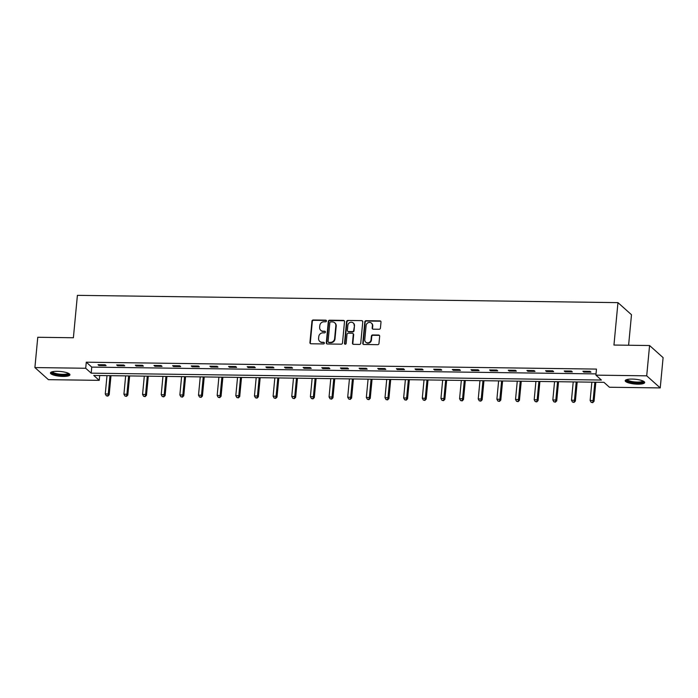<?xml version="1.0" encoding="UTF-8"?>
<svg xmlns="http://www.w3.org/2000/svg" width="698" height="698" viewBox="0 0 698 698"><rect width="100%" height="100%" fill="white"/><g stroke="black" fill="none" stroke-linecap="round" stroke-linejoin="round"><path stroke-width="1.05" d="M326.446 320.993A0.864 0.794 -48.2 0 0 325.704 320.146L313.236 319.981A1.23 1.134 -48.2 0 0 311.954 321.15L309.929 342.561A1.23 1.134 -48.2 0 0 310.985 343.774L323.453 343.94A0.864 0.794 -48.2 0 0 324.108 342.465A0.864 0.794 -48.2 0 0 323.61 342.273L321.996 342.247A3.944 3.63 -48.2 0 1 318.602 338.39L318.777 336.611A3.944 3.63 -48.2 0 1 322.886 332.85L324.5 332.876A0.864 0.794 -48.2 0 0 325.155 331.402A0.864 0.794 -48.2 0 0 324.657 331.21L323.043 331.192A3.944 3.63 -48.2 0 1 319.649 327.327L319.815 325.547A3.944 3.63 -48.2 0 1 323.933 321.795L325.547 321.813A0.864 0.794 -48.2 0 0 326.446 320.993M326.359 320.53A0.864 0.794 -48.2 0 0 326.071 320.478L313.603 320.303A1.23 1.134 -48.2 0 0 312.32 321.481L310.296 342.893A1.23 1.134 -48.2 0 0 310.479 343.643M324.265 342.657A0.864 0.794 -48.2 0 0 323.977 342.596L321.996 342.247M325.312 331.594A0.864 0.794 -48.2 0 0 325.024 331.541L323.043 331.192M637.798 384.17A9.789 2.391 5.4 0 1 625.199 380.707A9.789 2.391 5.4 0 1 632.091 379.075A9.789 2.391 5.4 0 1 644.69 382.548A9.789 2.391 5.4 0 1 637.798 384.17M63.047 376.423A9.789 2.391 5.4 0 1 50.448 372.95A9.789 2.391 5.4 0 1 57.341 371.319A9.789 2.391 5.4 0 1 69.94 374.791A9.789 2.391 5.4 0 1 63.047 376.423M379.154 329.264A1.23 1.134 -48.2 0 0 380.436 328.095L381.003 322.083A1.23 1.134 -48.2 0 0 379.948 320.879L366.101 320.696A1.23 1.134 -48.2 0 0 364.81 321.865L362.786 343.276A1.23 1.134 -48.2 0 0 363.85 344.48L377.697 344.672A1.23 1.134 -48.2 0 0 378.979 343.495L379.668 336.244A1.23 1.134 -48.2 0 0 378.604 335.031L372.68 334.953A1.23 1.134 -48.2 0 0 371.397 336.131L371.057 339.725A3.298 3.036 -48.2 0 1 365.717 342.142A3.298 3.036 -48.2 0 1 364.775 339.638L366.11 325.547A3.298 3.036 -48.2 0 1 371.441 323.13A3.298 3.036 -48.2 0 1 372.383 325.634L372.165 327.981A1.23 1.134 -48.2 0 0 373.229 329.186L379.154 329.264M34.9 367.567L37.762 337.274L73.386 337.753L77.399 295.341L617.957 302.635L613.952 345.048L649.576 345.527L646.706 375.829L660.238 387.922L609.433 387.242L603.945 382.329L93.75 375.445L99.229 380.349L48.424 379.668L34.9 367.567L85.706 368.256L91.185 373.16L601.388 380.044L595.9 375.14L646.706 375.829M595.9 375.14L596.476 369.085L86.282 362.192L85.706 368.256M344.515 321.595A1.23 1.134 -48.2 0 0 343.451 320.391L329.604 320.199A1.23 1.134 -48.2 0 0 328.322 321.377L326.298 342.788A1.23 1.134 -48.2 0 0 327.353 343.992L341.2 344.175A1.23 1.134 -48.2 0 0 342.491 343.006L344.515 321.595M347.848 320.443L361.695 320.635A1.23 1.134 -48.2 0 1 362.759 321.839L360.735 343.25A1.23 1.134 -48.2 0 1 359.453 344.428L353.52 344.341A1.23 1.134 -48.2 0 1 352.464 343.137L353.284 334.455A1.23 1.134 -48.2 0 0 352.22 333.251L348.293 333.199A1.23 1.134 -48.2 0 0 347.002 334.368L346.147 343.407A0.864 0.794 -48.2 0 1 344.751 344.044A0.864 0.794 -48.2 0 1 344.507 343.39L346.566 321.621A1.23 1.134 -48.2 0 1 347.848 320.443L361.695 320.635M628.601 345.248L631.489 314.728L617.957 302.635M86.282 362.192L91.761 367.104L596.022 373.901M98.924 365.508L106.096 365.604L105.189 364.784L98.017 364.688L98.924 365.508L99.003 364.705M117.578 365.761L124.75 365.857L123.834 365.037L116.662 364.941L117.578 365.761L117.648 364.958M136.223 366.014L143.395 366.11L142.479 365.29L135.307 365.194L136.223 366.014L136.302 365.202M154.869 366.258L162.041 366.354L161.133 365.543L153.961 365.447L154.869 366.258L154.947 365.455M173.523 366.511L180.695 366.607L179.779 365.796L172.607 365.7L173.523 366.511L173.593 365.708M192.168 366.764L199.34 366.86L198.424 366.04L191.252 365.944L192.168 366.764L192.247 365.961M210.813 367.017L217.985 367.113L217.078 366.293L209.906 366.197L210.813 367.017L210.892 366.214M229.468 367.27L236.639 367.366L235.723 366.546L228.551 366.45L229.468 367.27L229.537 366.467M248.113 367.523L255.285 367.619L254.369 366.799L247.197 366.703L248.113 367.523L248.191 366.712M266.758 367.767L273.939 367.872L273.023 367.052L265.851 366.956L266.758 367.767L266.837 366.965M285.412 368.021L292.584 368.116L291.668 367.305L284.496 367.209L285.412 368.021L285.491 367.218M304.058 368.274L311.229 368.37L310.313 367.558L303.141 367.453L304.058 368.274L304.136 367.471M322.712 368.527L329.884 368.623L328.967 367.802L321.795 367.706L322.712 368.527L322.781 367.724M341.357 368.78L348.529 368.876L347.613 368.055L340.441 367.959L341.357 368.78L341.435 367.977M360.002 369.033L367.174 369.129L366.258 368.308L359.086 368.212L360.002 369.033L360.081 368.221M378.656 369.277L385.828 369.382L384.912 368.561L377.74 368.465L378.656 369.277L378.726 368.474M397.302 369.53L404.474 369.626L403.557 368.814L396.385 368.719L397.302 369.53L397.38 368.727M415.947 369.783L423.119 369.879L422.211 369.067L415.031 368.963L415.947 369.783L416.025 368.98M434.601 370.036L441.773 370.132L440.857 369.312L433.685 369.216L434.601 370.036L434.671 369.233M453.246 370.289L460.418 370.385L459.502 369.565L452.33 369.469L453.246 370.289L453.325 369.486M471.892 370.542L479.064 370.638L478.156 369.818L470.984 369.722L471.892 370.542L471.97 369.739M490.546 370.795L497.718 370.891L496.802 370.071L489.63 369.975L490.546 370.795L490.615 369.984M509.191 371.039L516.363 371.135L515.447 370.324L508.275 370.228L509.191 371.039L509.27 370.237M527.836 371.292L535.008 371.388L534.101 370.577L526.929 370.481L527.836 371.292L527.915 370.49M546.49 371.545L553.662 371.641L552.746 370.821L545.574 370.725L546.49 371.545L546.56 370.743M565.136 371.798L572.308 371.894L571.392 371.074L564.22 370.978L565.136 371.798L565.214 370.996M583.781 372.051L590.953 372.147L590.046 371.327L582.874 371.231L583.781 372.051L583.86 371.249M649.576 345.527L663.1 357.629L660.238 387.922M99.692 375.533L99.229 380.349M91.761 367.104L91.185 373.16M320.775 330.32L321.141 330.651A3.944 3.63 -48.2 0 0 323.41 331.515M319.728 341.383L320.094 341.715A3.944 3.63 -48.2 0 0 322.363 342.578M344.323 320.844A1.23 1.134 -48.2 0 0 343.817 320.714L329.971 320.53A1.23 1.134 -48.2 0 0 328.688 321.699L326.664 343.111A1.23 1.134 -48.2 0 0 326.847 343.861M330.739 321.883A0.864 0.794 -48.2 0 0 329.84 322.703L328.06 341.497A0.864 0.794 -48.2 0 0 328.802 342.343L330.503 342.369A3.944 3.63 -48.2 0 0 334.621 338.609L335.834 325.765A3.944 3.63 -48.2 0 0 332.44 321.909L330.739 321.883M328.313 342.151L328.671 342.482A0.864 0.794 -48.2 0 0 329.168 342.666L328.802 342.343M334.708 322.773L335.075 323.104A3.944 3.63 -48.2 0 1 336.2 326.088L334.988 338.94A3.944 3.63 -48.2 0 1 330.869 342.692L329.168 342.666M362.567 321.089A1.23 1.134 -48.2 0 0 362.061 320.958M352.935 333.522L353.293 333.845A1.23 1.134 -48.2 0 1 353.65 334.778L352.83 343.468A1.23 1.134 -48.2 0 0 353.014 344.219M348.215 320.775A1.23 1.134 -48.2 0 0 346.932 321.944L344.873 343.713A0.864 0.794 -48.2 0 0 344.969 344.175M354.139 325.442A3.298 3.036 -48.2 0 0 349.907 322.511A3.298 3.036 -48.2 0 0 347.857 325.355L347.386 330.329A1.23 1.134 -48.2 0 0 348.45 331.533L352.377 331.585A1.23 1.134 -48.2 0 0 353.668 330.407L354.497 325.774A3.298 3.036 -48.2 0 0 353.563 323.27L353.197 322.947M347.744 331.262L348.101 331.585A1.23 1.134 -48.2 0 0 348.817 331.855L348.45 331.533M354.497 325.774L354.034 330.739A1.23 1.134 -48.2 0 1 352.743 331.908L348.817 331.855M371.441 323.13L371.807 323.462A3.298 3.036 -48.2 0 1 372.749 325.957L372.531 328.304A1.23 1.134 -48.2 0 0 372.715 329.055M365.717 342.142L366.084 342.465A3.298 3.036 -48.2 0 0 371.423 340.057L371.057 339.725M379.476 335.494A1.23 1.134 -48.2 0 0 378.97 335.363L373.046 335.284A1.23 1.134 -48.2 0 0 371.764 336.453L371.423 340.057M380.82 321.333A1.23 1.134 -48.2 0 0 380.305 321.202L366.467 321.019A1.23 1.134 -48.2 0 0 365.176 322.197L363.152 343.608A1.23 1.134 -48.2 0 0 363.344 344.35M107.003 375.629L105.276 393.942L108.26 393.986L109.176 394.798L110.982 375.681M107.492 395.792L106.297 395.775L107.858 396.115L108.26 393.986L109.996 375.664M106.297 395.775L105.276 393.942M109.176 394.798L107.858 396.115M68.683 373.439A8.472 2.068 5.4 0 1 64.024 375.096A8.472 2.068 5.4 0 1 54.531 373.91A8.472 2.068 5.4 0 1 51.931 371.86M52.542 371.702A7.844 1.92 -174.6 0 0 55.011 373.229A7.844 1.92 -174.6 0 0 63.099 374.337A7.844 1.92 -174.6 0 0 68.116 373.177M50.727 372.444A9.728 2.373 -174.6 0 0 53.676 374.058A9.728 2.373 -174.6 0 0 63.178 375.437A9.728 2.373 -174.6 0 0 69.756 374.241M643.434 381.195A8.472 2.068 5.4 0 1 637.501 382.862A8.472 2.068 5.4 0 1 626.682 379.616M627.293 379.459A7.844 1.92 -174.6 0 0 637.379 382.094A7.844 1.92 -174.6 0 0 642.867 380.925M625.487 380.201A9.728 2.373 -174.6 0 0 637.867 383.193A9.728 2.373 -174.6 0 0 644.507 381.998M125.649 375.882L123.921 394.196L126.914 394.239L127.821 395.051L129.627 375.934M126.137 396.045L124.942 396.028L126.504 396.368L126.914 394.239L128.641 375.917M124.942 396.028L123.921 394.196M127.821 395.051L126.504 396.368M144.303 376.135L142.567 394.449L145.559 394.483L146.475 395.304L148.281 376.187M144.783 396.298L143.587 396.281L145.149 396.621L145.559 394.483L147.287 376.17M143.587 396.281L142.567 394.449M146.475 395.304L145.149 396.621M162.948 376.379L161.221 394.702L164.204 394.736L165.121 395.557L166.927 376.44M163.437 396.543L162.241 396.534L163.803 396.874L164.204 394.736L165.941 376.423M162.241 396.534L161.221 394.702M165.121 395.557L163.803 396.874M181.593 376.632L179.866 394.946L182.859 394.989L183.766 395.81L185.572 376.684M182.082 396.796L180.887 396.778L182.448 397.127L182.859 394.989L184.586 376.676M180.887 396.778L179.866 394.946M183.766 395.81L182.448 397.127M200.247 376.885L198.511 395.199L201.504 395.243L202.42 396.063L204.226 376.937M200.727 397.049L199.532 397.031L201.094 397.38L201.504 395.243L203.231 376.929M199.532 397.031L198.511 395.199M202.42 396.063L201.094 397.38M218.893 377.138L217.165 395.452L220.149 395.496L221.065 396.307L222.871 377.19M219.381 397.302L218.186 397.284L219.748 397.624L220.149 395.496L221.885 377.182M218.186 397.284L217.165 395.452M221.065 396.307L219.748 397.624M237.538 377.391L235.811 395.705L238.803 395.749L239.711 396.56L241.517 377.444M238.027 397.555L236.831 397.537L238.393 397.877L238.803 395.749L240.531 377.426M236.831 397.537L235.811 395.705M239.711 396.56L238.393 397.877M256.192 377.644L254.456 395.958L257.449 395.993L258.365 396.813L260.171 377.697M256.681 397.808L255.485 397.79L257.039 398.13L257.449 395.993L259.176 377.679M255.485 397.79L254.456 395.958M258.365 396.813L257.039 398.13M274.838 377.888L273.11 396.211L276.094 396.246L277.01 397.066L278.816 377.95M275.326 398.061L274.131 398.043L275.693 398.384L276.094 396.246L277.83 377.932M274.131 398.043L273.11 396.211M277.01 397.066L275.693 398.384M293.492 378.142L291.755 396.455L294.748 396.499L295.655 397.319L297.47 378.194M293.971 398.305L292.776 398.296L294.338 398.637L294.748 396.499L296.476 378.185M292.776 398.296L291.755 396.455M295.655 397.319L294.338 398.637M312.137 378.395L310.401 396.708L313.393 396.752L314.309 397.572L316.115 378.447M312.625 398.558L311.43 398.541L312.983 398.89L313.393 396.752L315.121 378.438M311.43 398.541L310.401 396.708M314.309 397.572L312.983 398.89M330.782 378.648L329.055 396.961L332.039 397.005L332.955 397.816L334.761 378.7M331.271 398.811L330.075 398.794L331.637 399.143L332.039 397.005L333.775 378.691M330.075 398.794L329.055 396.961M332.955 397.816L331.637 399.143M349.436 378.901L347.7 397.214L350.693 397.258L351.6 398.069L353.415 378.953M349.916 399.064L348.721 399.047L350.283 399.387L350.693 397.258L352.42 378.935M348.721 399.047L347.7 397.214M351.6 398.069L350.283 399.387M368.082 379.154L366.345 397.467L369.338 397.502L370.254 398.322L372.06 379.206M368.57 399.317L367.375 399.3L368.937 399.64L369.338 397.502L371.066 379.189M367.375 399.3L366.345 397.467M370.254 398.322L368.937 399.64M386.727 379.398L384.999 397.72L387.983 397.755L388.899 398.575L390.706 379.459M387.216 399.57L386.02 399.553L387.582 399.893L387.983 397.755L389.72 379.442M386.02 399.553L384.999 397.72M388.899 398.575L387.582 399.893M405.381 379.651L403.645 397.973L406.637 398.008L407.545 398.828L409.36 379.703M405.861 399.814L404.666 399.806L406.227 400.146L406.637 398.008L408.365 379.695M404.666 399.806L403.645 397.973M407.545 398.828L406.227 400.146M424.026 379.904L422.299 398.218L425.283 398.261L426.199 399.082L428.005 379.956M424.515 400.067L423.32 400.05L424.881 400.399L425.283 398.261L427.01 379.948M423.32 400.05L422.299 398.218M426.199 399.082L424.881 400.399M442.672 380.157L440.944 398.471L443.928 398.514L444.844 399.326L446.65 380.209M443.16 400.32L441.965 400.303L443.527 400.652L443.928 398.514L445.664 380.201M441.965 400.303L440.944 398.471M444.844 399.326L443.527 400.652M461.326 380.41L459.589 398.724L462.582 398.767L463.489 399.579L465.304 380.462M461.806 400.573L460.61 400.556L462.172 400.896L462.582 398.767L464.31 380.445M460.61 400.556L459.589 398.724M463.489 399.579L462.172 400.896M479.971 380.663L478.243 398.977L481.227 399.012L482.144 399.832L483.95 380.715M480.46 400.827L479.264 400.809L480.826 401.149L481.227 399.012L482.964 380.698M479.264 400.809L478.243 398.977M482.144 399.832L480.826 401.149M498.616 380.916L496.889 399.23L499.873 399.265L500.789 400.085L502.595 380.968M499.105 401.08L497.91 401.062L499.471 401.402L499.873 399.265L501.609 380.951M497.91 401.062L496.889 399.23M500.789 400.085L499.471 401.402M517.27 381.16L515.534 399.483L518.527 399.518L519.443 400.338L521.249 381.221M517.75 401.324L516.555 401.315L518.117 401.655L518.527 399.518L520.254 381.204M516.555 401.315L515.534 399.483M519.443 400.338L518.117 401.655M535.916 381.413L534.188 399.727L537.172 399.771L538.088 400.591L539.894 381.466M536.404 401.577L535.209 401.559L536.771 401.908L537.172 399.771L538.908 381.457M535.209 401.559L534.188 399.727M538.088 400.591L536.771 401.908M554.561 381.666L552.833 399.98L555.817 400.024L556.734 400.844L558.54 381.719M555.05 401.83L553.854 401.812L555.416 402.161L555.817 400.024L557.554 381.71M553.854 401.812L552.833 399.98M556.734 400.844L555.416 402.161M573.215 381.919L571.479 400.233L574.471 400.277L575.388 401.088L577.194 381.972M573.695 402.083L572.5 402.065L574.061 402.406L574.471 400.277L576.199 381.963M572.5 402.065L571.479 400.233M575.388 401.088L574.061 402.406M591.86 382.172L590.133 400.486L593.117 400.53L594.033 401.341L595.839 382.225M592.349 402.336L591.154 402.318L592.715 402.659L593.117 400.53L594.853 382.207M591.154 402.318L590.133 400.486M594.033 401.341L592.715 402.659"/></g></svg>

